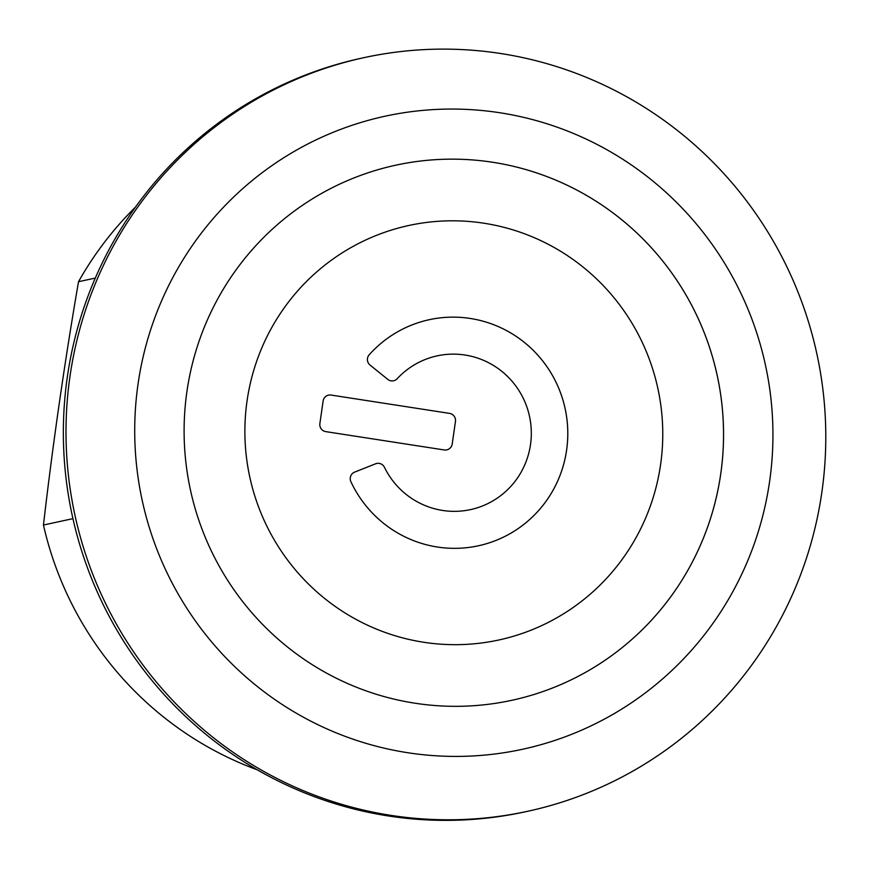 <?xml version="1.0" encoding="UTF-8"?>
<svg xmlns="http://www.w3.org/2000/svg" width="869" height="869" viewBox="0 0 869 869"><rect width="100%" height="100%" fill="white"/><g stroke="black" fill="none" stroke-linecap="round" stroke-linejoin="round"><path stroke-width="1.3" d="M455.454 421.465A7.093 6.985 77.8 0 0 449.545 413.383A7.093 6.985 -102.2 0 1 455.454 421.465L452.195 444.016A7.093 6.985 -102.2 0 1 446.785 449.881A7.093 6.985 77.8 0 0 452.206 444.016L455.454 421.465M328.547 395.134A7.093 6.985 -102.2 0 1 331.056 395.058A7.093 6.985 77.8 0 0 323.127 401L319.879 423.551A7.093 6.985 77.8 0 0 325.788 431.632L444.276 449.957A7.093 6.985 77.8 0 0 446.785 449.881M429.373 319.673A115.686 113.893 -102.2 0 1 565.132 408.669A115.686 113.893 -102.2 0 1 478.287 545.808A115.686 113.893 -102.2 0 0 565.143 408.658A115.686 113.893 -102.2 0 0 429.373 319.673A115.686 113.893 -102.2 0 0 369.206 354.758A7.093 6.985 77.8 0 0 370.064 365.078L387.759 379.373A7.093 6.985 77.8 0 0 397.198 378.71A7.093 6.985 -102.2 0 1 393.592 380.763M478.287 545.808A115.686 113.893 -102.2 0 1 350.902 481.719A7.093 6.985 77.8 0 1 354.639 472.117L375.593 463.796A7.093 6.985 77.8 0 1 376.668 463.47A7.093 6.985 -102.2 0 1 384.435 467.283A78.666 77.439 77.8 0 0 470.455 509.625L470.455 509.625A78.666 77.439 77.8 0 0 529.514 416.37A78.666 77.439 77.8 0 0 437.194 355.856L437.194 355.856A78.666 77.439 77.8 0 0 397.198 378.71L397.198 378.71A78.666 77.439 77.8 0 1 437.194 355.856M484.022 223.235A212.079 208.799 -102.2 0 1 662.634 426.56A212.079 208.799 -102.2 0 1 498.665 640.029A212.079 208.799 -102.2 0 1 249.751 476.885A212.079 208.799 -102.2 0 1 408.984 225.451A212.079 208.799 -102.2 0 1 484.022 223.235M498.665 640.029L498.665 640.029A212.079 208.799 -102.2 0 1 249.751 476.885A212.079 208.799 -102.2 0 1 408.984 225.451L408.984 225.451M331.056 395.058L449.545 413.383L331.056 395.058M376.668 463.47A7.093 6.985 77.8 0 1 384.435 467.283L384.435 467.283A78.666 77.439 77.8 0 0 470.455 509.625M492.799 162.286A273.778 269.531 -102.2 0 1 720.716 474.018A273.778 269.531 -102.2 0 1 511.711 700.327A273.778 269.531 -102.2 0 1 190.387 489.725A273.778 269.531 -102.2 0 1 395.938 165.153A273.778 269.531 -102.2 0 1 492.799 162.286M72.942 518.641L43.45 525.028C52.781 444.428 64.458 363.329 78.514 281.708L95.308 278.08M135.575 206.996A339.334 334.076 77.8 0 0 78.514 281.708M43.45 525.028A339.334 334.076 77.8 0 0 257.322 769.836M395.938 165.153A273.778 269.531 -102.2 0 1 720.727 474.018A273.778 269.531 -102.2 0 1 511.711 700.327M364.372 57.571L361.721 58.147A385.608 379.623 77.8 0 0 138.519 202.933A385.608 379.623 77.8 0 0 124.148 642.039A385.608 379.623 77.8 0 0 524.778 811.918L527.418 811.342A385.608 379.623 77.8 0 0 825.55 423.214A385.608 379.623 77.8 0 0 500.783 53.53A385.608 379.623 77.8 0 0 364.372 57.571A385.608 379.623 77.8 0 0 66.24 445.699A385.608 379.623 77.8 0 0 391.007 815.383A385.608 379.623 77.8 0 0 527.418 811.342M407.713 752.717A323.909 318.89 77.8 0 0 769.586 481.578A323.909 318.89 77.8 0 0 499.936 112.764A323.909 318.89 77.8 0 0 138.062 383.902A323.909 318.89 77.8 0 0 407.713 752.717"/></g></svg>
